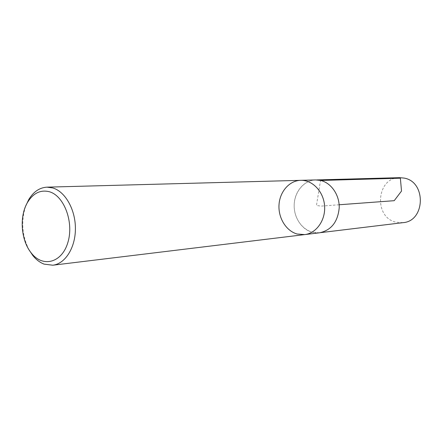 <?xml version="1.0" encoding="UTF-8"?>
<svg xmlns="http://www.w3.org/2000/svg" width="443" height="443" viewBox="0 0 443 443"><rect width="100%" height="100%" fill="white"/><g stroke="black" fill="none" stroke-linecap="round" stroke-linejoin="round"><path stroke-width="0.33" stroke-dasharray="2.21 1.66" d="M29.05 249.858C21.94 235.632 20.854 220.957 25.794 205.84M304.718 234.596L297.153 234.015C286.117 230.98 278.126 217.906 279.012 204.771C279.793 191.62 289.368 180.6 300.697 180.329M319.541 232.796L312.088 232.237C301.212 229.297 293.338 216.566 294.224 203.758C295.005 190.939 304.457 180.196 315.626 179.93M402.958 222.663L396.203 222.236C373.36 217.646 376.317 177.294 399.625 177.665M339.139 204.766L321.131 206.1L316.457 205.48L320.538 180.462C331.137 182.843 339.504 194.898 339.188 207.712C337.837 221.871 331.286 230.222 319.53 232.763C307.115 234.347 295.226 222.486 294.268 208.088C293.094 193.713 303.106 180.223 315.621 179.963L320.666 180.456M319.53 232.763L320.638 232.63M315.621 179.963L316.734 179.93"/><path stroke-width="0.66" d="M49.378 191.741C64.285 195.85 74.175 222.691 67.79 242.747C61.743 263.02 42.738 267.744 31.37 253.119C20.91 240.588 19.104 216.212 27.604 202.274C33.325 193.076 40.579 189.565 49.378 191.741M25.794 205.84L28.717 199.621C33.463 191.741 39.56 187.588 46.997 187.156L52.756 187.943C65.254 191.537 75.498 209.6 75.41 228.682C75.437 247.781 65.193 263.845 52.778 265.213L44.067 264.117C39.909 262.522 36.176 259.676 32.86 255.578L29.05 249.858M300.697 180.329C312.442 179.886 323.606 191.575 324.586 205.845C325.716 220.099 316.402 233.311 304.718 234.596C316.402 233.311 325.716 220.099 324.586 205.845C323.606 191.575 312.442 179.886 300.697 180.329C289.368 180.6 279.793 191.62 279.012 204.771C278.126 217.906 286.117 230.98 297.153 234.015L304.718 234.596L319.541 232.796C331.309 230.244 337.865 221.882 339.216 207.712C339.532 194.881 331.154 182.815 320.544 180.428L315.626 179.93L46.997 187.156M316.734 179.93L399.625 177.665L404.082 178.086C426.443 181.652 425.358 221.279 402.958 222.663L320.638 232.63M320.666 180.456L400.367 178.191L401.513 191.049L394.209 200.69L339.139 204.766M31.37 253.119L32.86 255.578M27.604 202.274L28.717 199.621M52.778 265.213L304.718 234.596"/></g></svg>
